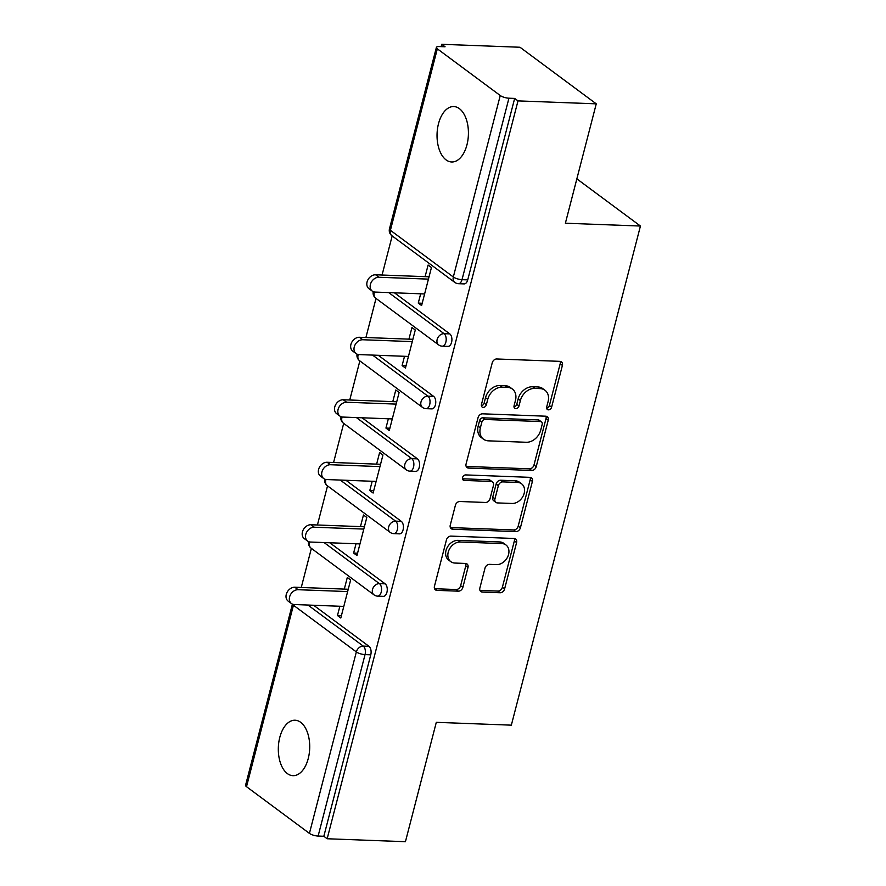 <?xml version="1.0" encoding="UTF-8"?>
<svg xmlns="http://www.w3.org/2000/svg" width="886" height="886" viewBox="0 0 886 886"><rect width="100%" height="100%" fill="white"/><g stroke="black" fill="none" stroke-linecap="round" stroke-linejoin="round"><path stroke-width="1.33" d="M548.434 409.853A2.979 2.293 126.6 0 0 551.601 407.195L562.4 365.42A4.253 3.278 126.6 0 0 561.436 361.865A4.253 3.278 126.6 0 0 559.908 361.355L496.769 358.974A4.253 3.278 126.6 0 0 492.251 362.773L481.441 404.548A2.979 2.293 126.6 0 0 482.128 407.028A2.979 2.293 126.6 0 0 483.191 407.394A2.979 2.293 126.6 0 0 486.359 404.736L487.754 399.32A13.611 10.477 126.6 0 1 502.229 387.171L507.49 387.37A13.611 10.477 126.6 0 1 512.352 389.009A13.611 10.477 126.6 0 1 515.464 400.372L514.068 405.777A2.979 2.293 126.6 0 0 514.744 408.258A2.979 2.293 126.6 0 0 515.807 408.623A2.979 2.293 126.6 0 0 518.975 405.965L520.381 400.561A13.611 10.477 126.6 0 1 534.856 388.4L540.117 388.6A13.611 10.477 126.6 0 1 544.979 390.25A13.611 10.477 126.6 0 1 548.091 401.602L546.684 407.006A2.979 2.293 126.6 0 0 547.371 409.487A2.979 2.293 126.6 0 0 548.434 409.853M546.618 408.18A2.979 2.293 126.6 0 0 549.375 405.544L560.185 363.769A4.253 3.278 126.6 0 0 560.085 361.366M481.375 405.722A2.979 2.293 126.6 0 0 484.133 403.086L485.528 397.681L487.754 399.32M514.002 406.951A2.979 2.293 126.6 0 0 516.76 404.315L518.155 398.91L520.381 400.561M308.25 758.505A27.743 15.671 -87.8 0 0 295.071 720.229A27.743 15.671 -87.8 0 0 279.788 737.385A27.743 15.671 -87.8 0 0 292.978 775.671A27.743 15.671 -87.8 0 0 308.25 758.505M466.955 144.828A27.743 15.671 -87.8 0 0 453.776 106.553A27.743 15.671 -87.8 0 0 438.504 123.708A27.743 15.671 -87.8 0 0 451.683 161.983A27.743 15.671 -87.8 0 0 466.955 144.828M479.869 588.016A4.253 3.278 126.6 0 0 480.843 591.56A4.253 3.278 126.6 0 0 482.361 592.081L500.069 592.745A4.253 3.278 126.6 0 0 504.599 588.946L516.593 542.542A4.253 3.278 126.6 0 0 515.619 538.998A4.253 3.278 126.6 0 0 514.101 538.478L450.963 536.108A4.253 3.278 126.6 0 0 446.444 539.906L434.439 586.299A4.253 3.278 126.6 0 0 435.414 589.843A4.253 3.278 126.6 0 0 436.931 590.364L458.328 591.172A4.253 3.278 126.6 0 0 462.857 587.374L467.985 567.516A4.253 3.278 126.6 0 0 467.022 563.961A4.253 3.278 126.6 0 0 465.493 563.452L454.883 563.053A11.385 8.76 126.6 0 1 450.83 561.669A11.385 8.76 126.6 0 1 449.158 549.663A11.385 8.76 126.6 0 1 460.332 542.01L501.897 543.583A11.385 8.76 126.6 0 1 505.95 544.956A11.385 8.76 126.6 0 1 507.634 556.973A11.385 8.76 126.6 0 1 496.448 564.615L489.526 564.36A4.253 3.278 126.6 0 0 484.996 568.159L479.869 588.016M437.33 48.83L390.405 230.294L453.322 276.986L500.247 95.522L437.33 48.83A6.501 1.938 14.5 0 1 436.399 47.401A6.501 1.938 14.5 0 1 439.356 46.559L445.071 46.77L441.737 44.3L519.993 47.246L596.256 103.839L565.379 223.217L640.434 226.041L511.344 725.158L436.3 722.334L405.434 841.7L327.167 838.754L518 100.893L514.655 98.424L508.941 98.202L462.016 279.666L467.73 279.876L514.655 98.424M596.256 103.839L518 100.893M531.7 470.466A4.253 3.278 126.6 0 0 536.218 466.656L548.224 420.263A4.253 3.278 126.6 0 0 547.249 416.719A4.253 3.278 126.6 0 0 545.732 416.198L482.593 413.817A4.253 3.278 126.6 0 0 478.063 417.616L466.069 464.02A4.253 3.278 126.6 0 0 467.033 467.564A4.253 3.278 126.6 0 0 468.561 468.085L531.7 470.466L529.474 468.816A4.253 3.278 126.6 0 0 533.992 465.006L545.997 418.613A4.253 3.278 126.6 0 0 545.898 416.21M532.408 481.408L520.403 527.801A4.253 3.278 126.6 0 1 515.885 531.6L452.746 529.219A4.253 3.278 126.6 0 1 451.229 528.709A4.253 3.278 126.6 0 1 450.254 525.154L455.393 505.297A4.253 3.278 126.6 0 1 459.912 501.498L485.517 502.473A4.253 3.278 126.6 0 0 490.047 498.663L493.447 485.495A4.253 3.278 126.6 0 0 492.483 481.951A4.253 3.278 126.6 0 0 490.955 481.43L464.297 480.422A2.979 2.293 126.6 0 1 463.234 480.068A2.979 2.293 126.6 0 1 462.802 476.923A2.979 2.293 126.6 0 1 465.726 474.918L529.917 477.344A4.253 3.278 126.6 0 1 531.434 477.853A4.253 3.278 126.6 0 1 532.408 481.408L530.182 479.758L518.188 526.151L520.403 527.801M640.434 226.041L576.852 178.861M500.247 95.522A6.501 1.938 14.5 0 0 508.941 98.202M327.167 838.754L323.833 836.273L318.118 836.063A6.501 1.938 -165.5 0 1 309.424 833.383L246.507 786.69A6.501 1.938 -165.5 0 1 245.566 785.262L292.424 604.119M301.262 587.473L311.374 548.379M317.421 524.988L327.532 485.893M333.579 462.503L343.69 423.397M349.748 400.007L359.86 360.912M365.907 337.522L376.018 298.416M382.065 275.025L392.177 235.931M441.139 46.626L441.737 44.3M425.103 276.654L428.104 265.036L431.449 267.517L421.603 305.57L418.27 303.09L422.201 303.245M420.673 293.798L418.27 303.09M313.644 605.26L368.986 646.337A6.501 3.677 92.2 0 1 370.769 654.82L365.043 654.599L318.118 836.063M323.833 836.273L370.769 654.82M467.73 279.876A6.501 3.677 92.2 0 1 464.153 283.897L458.439 283.686A6.501 3.677 92.2 0 0 462.016 279.666A6.501 1.938 14.5 0 1 453.322 276.986A6.501 5.006 126.6 0 0 454.806 282.412A6.501 6.501 0 0 0 458.439 283.686M385.144 583.841A6.501 3.677 92.2 0 1 386.927 592.324A6.501 3.677 92.2 0 1 383.35 596.344L377.624 596.134A6.501 3.677 92.2 0 0 381.213 592.114A6.501 3.677 -87.8 0 0 379.43 583.63L385.144 583.841L329.802 542.775M401.303 521.356A6.501 3.677 92.2 0 1 403.086 529.839A6.501 3.677 92.2 0 1 399.508 533.859L393.794 533.638A6.501 3.677 92.2 0 0 397.371 529.618A6.501 3.677 -87.8 0 0 395.588 521.134L401.303 521.356L345.961 480.278M417.472 458.859A6.501 3.677 92.2 0 1 419.244 467.343A6.501 3.677 92.2 0 1 415.667 471.374L409.952 471.153A6.501 3.677 92.2 0 0 413.529 467.132A6.501 3.677 -87.8 0 0 411.746 458.649L417.472 458.859L362.119 417.793M433.631 396.374A6.501 3.677 92.2 0 1 435.414 404.858A6.501 3.677 92.2 0 1 431.825 408.878L426.111 408.667A6.501 3.677 92.2 0 0 429.688 404.647A6.501 3.677 -87.8 0 0 427.916 396.153L433.631 396.374L378.289 355.297M449.789 333.889A6.501 3.677 92.2 0 1 451.572 342.373A6.501 3.677 92.2 0 1 447.995 346.393L442.269 346.171A6.501 3.677 92.2 0 0 445.857 342.151A6.501 3.677 -87.8 0 0 444.074 333.668L449.789 333.889L394.447 292.812M404.514 356.294L402.111 365.586L405.445 368.055L415.279 330.002L411.946 327.521L408.944 339.139M388.345 418.779L385.942 428.071L389.286 430.541L399.121 392.487L395.787 390.017L392.786 401.635M372.186 481.264L369.783 490.556L373.117 493.037L382.962 454.983L379.629 452.502L376.628 464.12M356.028 543.76L353.625 553.052L356.958 555.522L366.804 517.468L363.47 514.999L360.458 526.616M339.87 606.245L337.466 615.537L340.8 618.018L350.646 579.953L347.301 577.484L344.3 589.101M402.111 365.586L406.043 365.73M385.942 428.071L389.884 428.215M369.783 490.556L373.726 490.711M353.625 553.052L357.556 553.196M337.466 615.537L341.398 615.681M544.979 390.25L542.753 388.6A13.611 10.477 126.6 0 0 537.891 386.949L540.117 388.6M518.155 398.91A13.611 10.477 126.6 0 1 532.63 386.75L537.891 386.949M512.352 389.009L510.126 387.359A13.611 10.477 126.6 0 0 505.275 385.72L507.49 387.37M485.528 397.681A13.611 10.477 126.6 0 1 500.014 385.521L505.275 385.72M466.169 466.424A4.253 3.278 126.6 0 0 466.335 466.435L529.474 468.816M542.188 424.405A2.979 2.293 126.6 0 0 541.512 421.924A2.979 2.293 126.6 0 0 540.449 421.559L485.019 419.466A2.979 2.293 126.6 0 0 481.862 422.135L480.378 427.827A13.611 10.477 126.6 0 0 483.49 439.19A13.611 10.477 126.6 0 0 488.352 440.84L526.24 442.269A13.611 10.477 126.6 0 0 540.715 430.109L542.188 424.405M541.512 421.924L539.286 420.274A2.979 2.293 126.6 0 0 538.223 419.909L540.449 421.559M483.49 439.19L481.275 437.54A13.611 10.477 126.6 0 1 478.163 426.177L479.636 420.485A2.979 2.293 126.6 0 1 482.804 417.815L538.223 419.909M450.354 527.558A4.253 3.278 126.6 0 0 450.52 527.569L513.659 529.95A4.253 3.278 126.6 0 0 518.188 526.151M492.483 481.951L490.257 480.301A4.253 3.278 126.6 0 0 488.74 479.78L462.492 478.794M512.086 503.469A11.385 8.76 126.6 0 0 523.261 495.817A11.385 8.76 126.6 0 0 521.588 483.811A11.385 8.76 126.6 0 0 517.535 482.438L502.883 481.884A4.253 3.278 126.6 0 0 498.364 485.683L494.953 498.851A4.253 3.278 126.6 0 0 495.927 502.406A4.253 3.278 126.6 0 0 497.445 502.916L512.086 503.469M521.588 483.811L519.373 482.161A11.385 8.76 126.6 0 0 515.309 480.788L517.535 482.438M495.927 502.406L493.701 500.756A4.253 3.278 126.6 0 1 492.727 497.201L496.138 484.033A4.253 3.278 126.6 0 1 500.668 480.234L515.309 480.788M530.182 479.758A4.253 3.278 126.6 0 0 530.083 477.355M505.95 544.956L503.735 543.306A11.385 8.76 126.6 0 0 499.671 541.933L501.897 543.583M450.83 561.669L448.604 560.018A11.385 8.76 126.6 0 1 446.932 548.013A11.385 8.76 126.6 0 1 458.106 540.36L499.671 541.933M434.539 588.703A4.253 3.278 126.6 0 0 434.705 588.714L456.102 589.522A4.253 3.278 126.6 0 0 460.631 585.724L465.77 565.866A4.253 3.278 126.6 0 0 465.671 563.463M479.968 590.419A4.253 3.278 126.6 0 0 480.134 590.43L497.843 591.095A4.253 3.278 126.6 0 0 502.373 587.296L514.367 540.892A4.253 3.278 126.6 0 0 514.268 538.489M375.609 274.782L378.942 277.263A8.018 6.169 126.6 0 0 371.068 282.656A8.018 6.169 126.6 0 0 372.253 291.106L368.919 288.637A8.018 6.169 -53.4 0 1 367.734 280.175A8.018 6.169 -53.4 0 1 375.609 274.782L429.045 276.797M372.253 291.106A8.018 6.169 126.6 0 0 375.11 292.081L424.604 293.953M378.942 277.263L428.436 279.123M359.45 337.278L362.784 339.748A8.018 6.169 126.6 0 0 354.909 345.141A8.018 6.169 126.6 0 0 356.094 353.603L352.761 351.122A8.018 6.169 -53.4 0 1 351.576 342.66A8.018 6.169 -53.4 0 1 359.45 337.278L412.876 339.294M356.094 353.603A8.018 6.169 126.6 0 0 358.952 354.577L408.446 356.438M362.784 339.748L412.278 341.619M343.292 399.763L346.625 402.244A8.018 6.169 126.6 0 0 338.751 407.626A8.018 6.169 126.6 0 0 339.925 416.088L336.591 413.618A8.018 6.169 -53.4 0 1 335.417 405.157A8.018 6.169 -53.4 0 1 343.292 399.763L396.718 401.779M339.925 416.088A8.018 6.169 126.6 0 0 342.793 417.062L392.288 418.923M346.625 402.244L396.12 404.105M327.133 462.259L330.467 464.729A8.018 6.169 126.6 0 0 322.593 470.123A8.018 6.169 126.6 0 0 323.767 478.584L320.433 476.103A8.018 6.169 -53.4 0 1 319.259 467.642A8.018 6.169 -53.4 0 1 327.133 462.259L380.559 464.275M323.767 478.584A8.018 6.169 126.6 0 0 326.635 479.547L376.129 481.419M330.467 464.729L379.961 466.601M310.964 524.745L314.308 527.225A8.018 6.169 126.6 0 0 306.434 532.608A8.018 6.169 126.6 0 0 307.608 541.069L304.275 538.599A8.018 6.169 -53.4 0 1 303.09 530.138A8.018 6.169 -53.4 0 1 310.964 524.745L364.401 526.76M307.608 541.069A8.018 6.169 126.6 0 0 310.465 542.044L359.96 543.904M314.308 527.225L363.792 529.086M294.805 587.23L298.139 589.711A8.018 6.169 126.6 0 0 290.265 595.093A8.018 6.169 126.6 0 0 291.45 603.554L288.116 601.085A8.018 6.169 -53.4 0 1 286.931 592.623A8.018 6.169 -53.4 0 1 294.805 587.23L348.242 589.245M291.45 603.554A8.018 6.169 126.6 0 0 294.307 604.529L343.801 606.401M298.139 589.711L347.633 591.571M549.375 405.544L551.601 407.195M484.133 403.086L486.359 404.736M516.76 404.315L518.975 405.965M436.399 47.401L389.463 228.865A6.501 1.938 14.5 0 0 390.405 230.294A6.501 5.006 126.6 0 0 391.889 235.72L454.806 282.412M309.424 833.383L356.349 651.919L293.432 605.227L246.507 786.69M293.676 604.473A6.501 5.006 -53.4 0 0 293.432 605.227A6.501 1.938 -165.5 0 1 292.513 604.152M307.929 605.038L363.271 646.115A6.501 3.677 -87.8 0 1 365.043 654.599A6.501 1.938 -165.5 0 1 356.349 651.919A6.501 5.006 -53.4 0 1 363.271 646.115L368.986 646.337M388.732 292.601L444.074 333.668A6.501 5.006 -53.4 0 0 437.152 339.471A6.501 5.006 126.6 0 0 438.648 344.898A6.501 6.501 0 0 0 442.269 346.171M373.227 291.671A6.501 6.501 0 0 0 375.719 298.205A6.501 5.006 126.6 0 1 374.235 292.779A6.501 5.006 -53.4 0 1 374.479 292.026M372.563 355.087L427.916 396.153A6.501 5.006 -53.4 0 0 420.994 401.967A6.501 5.006 126.6 0 0 422.478 407.383A6.501 6.501 0 0 0 426.111 408.667M356.405 417.572L411.746 458.649A6.501 5.006 -53.4 0 0 404.836 464.452A6.501 5.006 126.6 0 0 406.32 469.879A6.501 6.501 0 0 0 409.952 471.153M340.246 480.068L395.588 521.134A6.501 5.006 -53.4 0 0 388.677 526.948A6.501 5.006 126.6 0 0 390.161 532.364A6.501 6.501 0 0 0 393.794 533.638M324.088 542.553L379.43 583.63A6.501 5.006 -53.4 0 0 372.519 589.434A6.501 5.006 126.6 0 0 374.003 594.86A6.501 6.501 0 0 0 377.624 596.134M357.069 354.167A6.501 6.501 0 0 0 359.561 360.691A6.501 5.006 126.6 0 1 358.077 355.275A6.501 5.006 -53.4 0 1 358.321 354.511M340.911 416.653A6.501 6.501 0 0 0 343.403 423.187A6.501 5.006 126.6 0 1 341.918 417.76A6.501 5.006 -53.4 0 1 342.151 417.007M324.752 479.138A6.501 6.501 0 0 0 327.244 485.672A6.501 5.006 126.6 0 1 325.76 480.245A6.501 5.006 -53.4 0 1 325.993 479.492M308.583 541.634A6.501 6.501 0 0 0 311.086 548.157A6.501 5.006 126.6 0 1 309.591 542.741A6.501 5.006 -53.4 0 1 309.834 541.977M532.63 386.75L534.856 388.4M500.014 385.521L502.229 387.171M560.185 363.769L562.4 365.42M466.335 466.435L468.561 468.085M545.997 418.613L548.224 420.263M533.992 465.006L536.218 466.656M482.804 417.815L485.019 419.466M479.636 420.485L481.862 422.135M478.163 426.177L480.378 427.827M513.659 529.95L515.885 531.6M450.52 527.569L452.746 529.219M488.74 479.78L490.955 481.43M462.581 479.149L464.297 480.422M500.668 480.234L502.883 481.884M496.138 484.033L498.364 485.683M492.727 497.201L494.953 498.851M458.106 540.36L460.332 542.01M465.77 565.866L467.985 567.516M460.631 585.724L462.857 587.374M456.102 589.522L458.328 591.172M434.705 588.714L436.931 590.364M514.367 540.892L516.593 542.542M502.373 587.296L504.599 588.946M497.843 591.095L500.069 592.745M480.134 590.43L482.361 592.081M389.463 228.865A6.501 6.501 0 0 0 391.889 235.72M375.719 298.205L438.648 344.898M359.561 360.691L422.478 407.383M343.403 423.187L406.32 469.879M327.244 485.672L390.161 532.364M311.086 548.157L374.003 594.86"/></g></svg>
